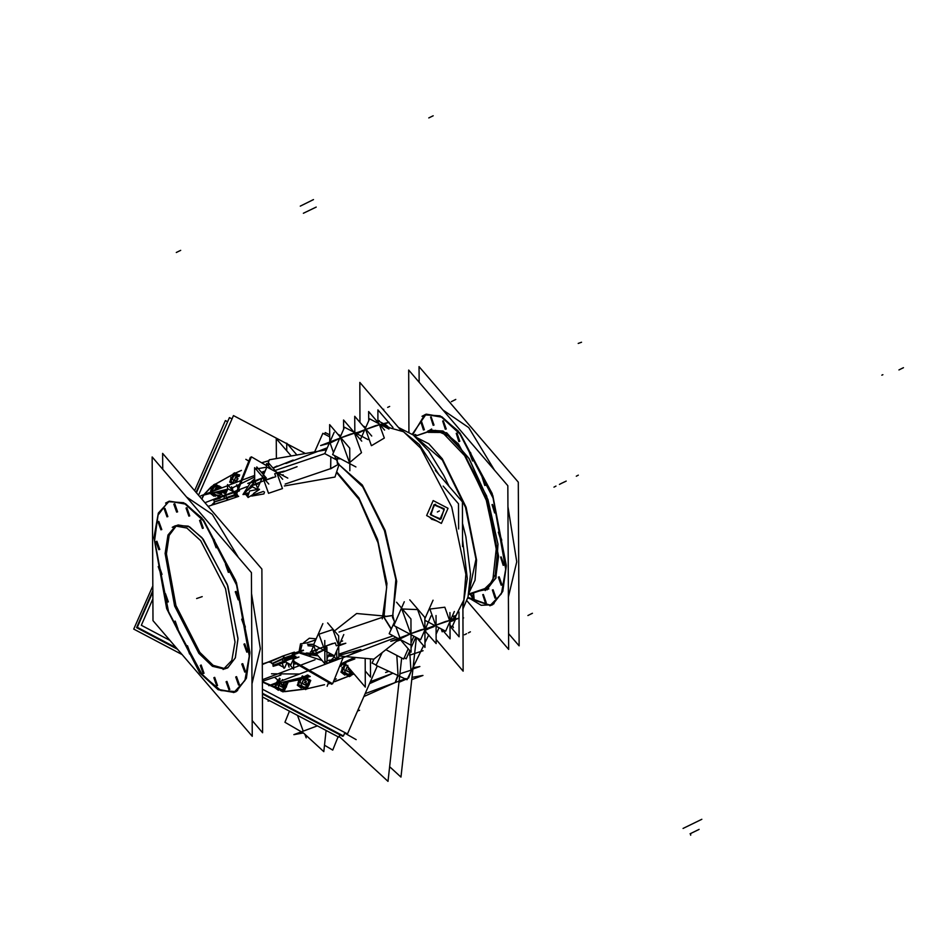 <?xml version="1.0" encoding="UTF-8"?>
<svg xmlns="http://www.w3.org/2000/svg" width="951" height="951" viewBox="0 0 951 951"><rect width="100%" height="100%" fill="white"/><g stroke="black" fill="none" stroke-linecap="round" stroke-linejoin="round"><path stroke-width="1.43" d="M436.378 520.72L431.825 519.068L430.161 517.439L431.825 519.068L432.265 518.557L431.825 519.068L436.378 520.72M440.907 518.984L444.081 509.106L433.989 504.815M433.87 504.874L430.553 514.741L439.992 519.377L440.788 519.044M428.319 511.745L430.744 506.217L428.319 511.745M417.62 609.555L402.416 609.009L417.62 609.555L424.574 628.956L417.62 609.555M392.704 615.559L394.796 622.976L392.704 615.559L395.854 579.539L384.454 530.658L362.664 486.841L338.497 464.171L330.651 468.629L330.805 456.884L330.651 468.629L338.497 464.171L335.988 458.715L338.497 464.171L362.664 486.841L384.454 530.658L395.854 579.539L392.704 615.559L383.728 616.854L391.348 628.908L383.728 616.854L392.704 615.559M336.214 458.691L340.791 458.893L336.214 458.691M349.849 462.364L361.463 452.712L354.497 433.228L340.957 437.817L354.497 433.228L361.463 452.712L349.849 462.364M388.852 427.296L387.105 428.009L388.365 427.475L385.928 426.155L388.341 427.486L387.105 428.009L388.923 427.249M453.805 616.189L455.802 615.689L455.422 618.221L454.756 618.364L455.802 615.689L453.805 616.189L452.07 616.652L453.805 616.189L453.782 618.602L450.881 619.363L453.782 618.602L453.805 616.189M371.746 445.496L384.287 438.09L379.508 424.752L384.287 438.09L371.746 445.496M444.842 607.213L430.339 608.985L444.842 607.213L449.585 620.48L444.842 607.213M243.04 494.461L250.315 482.846L243.04 494.461M250.802 482.323L254.737 478.65L250.802 482.323M322.056 660.434L299.827 653.052L322.056 660.434M336.321 659.293L328.57 660.327M233.173 487.768L231.152 488.755L233.173 487.768M226.493 492.012L224.567 493.379L226.493 492.012M214.415 502.069L211.788 504.826L214.415 502.069M299.422 674.057L271.451 673.724L299.339 674.069M248.627 493.938L243.218 494.484L248.627 493.938M259.433 489.373L253.465 493.545L259.433 489.373M257.673 488.814L259.088 489.242L257.673 488.814L256.104 484.451L257.673 488.814M255.082 481.586L255.89 483.845L255.082 481.586L261.977 478.21L255.082 481.586M268.491 493.319L262.928 477.759L268.491 493.319M265.008 477.045L266.054 479.982L265.008 477.045L263.284 477.64L265.008 477.045M266.399 479.91L275.802 476.724L266.399 479.91M275.778 476.653L274.732 473.753L275.778 476.653M276.824 473.051L275.101 473.634L276.824 473.051L282.399 488.612L268.824 493.212L282.399 488.612L276.824 473.051M335.762 458.751L334.657 455.66L335.762 458.751M330.14 443.047L333.492 452.414L330.14 443.047L339.65 438.399L330.14 443.047M349.469 462.721L340.589 437.947L349.469 462.721M214.082 504.363L226.956 500.345M244.145 494.27L248.282 495.007L245.322 493.771L248.068 497.528L253.572 494.116M332.85 629.538L319.31 634.127L332.85 629.538L338.401 645.04L332.85 629.538M303.44 650.484L294.109 653.646L300.433 651.494L301.812 645.17L300.433 651.494L294.121 653.729M262.31 664.416L283.909 655.715L284.016 658.08L292.076 655.346L284.016 658.08L283.909 655.715L269.418 662.098L271.083 662.205L272.2 663.453L283.148 658.389L272.806 663.192M186.432 496.85L212.263 514.42L238.214 557.215L212.263 514.42L186.432 496.85M251.528 593.638L260.324 648.677L251.967 683.698L260.324 648.677L251.528 593.638M169.528 501.141L168.232 501.688L158.151 514.812L154.537 539.954L167.84 610.304L200.613 672.904L218.671 689.427L234.303 692.316M234.612 692.209L236.217 691.555L246.321 678.384L249.911 653.123L236.454 582.523L203.514 519.959L185.433 503.626L169.219 501.236L185.088 503.982L203.455 520.851L236.609 584.972L249.257 656.035L244.918 680.607L233.994 692.423L218.136 689.677L199.758 672.809L166.603 608.688L153.955 537.624L158.294 513.053L169.219 501.236L165.581 503.115M190.438 653.836L187.513 645.681L190.366 653.872M190.034 653.884L187.145 645.836M217.601 685.505L214.688 677.35L217.541 685.54M217.197 685.552L214.32 677.504M239.45 684.779L236.537 676.625L239.39 684.815M239.046 684.827L236.169 676.779M247.64 651.946L244.716 643.779L247.569 651.97M247.236 651.982L244.359 643.934M239.034 599.522L236.11 591.367L238.963 599.558M238.63 599.57L235.753 591.522M177.932 524.928L189.629 526.866L203.193 539.122L227.895 586.054L237.988 639.001L235.289 657.937L227.717 667.816L226.516 668.315M224.995 668.708L213.179 665.391L199.829 652.327L175.971 605.514L166.461 553.839L169.135 535.354L176.494 525.546L169.135 535.354L166.461 553.839L175.971 605.514L199.829 652.327L213.179 665.391L224.995 668.708M168.327 601.876L165.474 593.686L168.256 601.9M167.923 601.924L165.046 593.864M161.991 574.38L159.138 566.19L161.92 574.404M161.575 574.428L158.853 566.38L161.575 574.428M159.72 549.464L156.867 541.274L159.661 549.488M159.316 549.512L156.439 541.452M161.765 529.552L158.841 521.398L161.694 529.588M161.361 529.6L158.484 521.552M167.911 516.619L165.058 508.428L167.84 516.643M167.507 516.666L164.63 508.607M177.552 511.911L174.699 503.721L177.492 511.935M177.148 511.959L174.425 503.911L177.148 511.959M189.76 515.894L186.907 507.703L189.689 515.918M189.356 515.941L186.479 507.882M203.324 528.174L200.411 520.019L203.252 528.209M202.92 528.221L200.043 520.173M216.923 547.562L214.07 539.372L216.864 547.586M216.519 547.61L213.642 539.55M229.227 572.145L226.386 563.955L229.167 572.169M228.822 572.193L225.946 564.133M245.382 627.018L242.457 618.863L245.31 627.054M244.978 627.066L242.089 619.018M245.596 671.846L242.743 663.655L245.524 671.87M245.192 671.893L242.315 663.834M229.809 689.487L226.885 681.332L229.738 689.523M229.405 689.534L226.516 681.487M204.037 673.225L201.184 665.034L203.966 673.249M203.633 673.272L200.756 665.213M178.134 629.253L175.21 621.098L178.063 629.289M177.73 629.3L174.841 621.241M442.869 409.976L468.7 427.546L494.651 470.341L468.7 427.546L442.869 409.976M507.953 506.752L516.762 561.791L508.405 596.824L516.762 561.791L507.953 506.752M491.037 605.335L492.642 604.681L502.853 591.201L506.336 565.322L492.107 493.414L458.275 431.076L440.051 415.789L424.669 414.814L412.722 434.571L424.669 414.814L425.965 414.267M426.274 414.149L441.87 416.74L459.951 433.074L492.891 495.649L506.336 566.249L502.758 591.498L492.642 604.681L481.265 605.264L467.88 597.359L490.728 605.442M474.038 598.631L473.634 592.925L473.967 598.666M473.634 598.678L470.745 593.899L473.36 598.868L473.016 593.127M486.246 602.613L483.322 594.458L486.175 602.649M485.842 602.661L482.775 594.637L485.379 602.886M495.887 597.906L493.034 589.715L495.816 597.941M495.483 597.953L492.428 589.929L495.031 598.179M502.033 584.972L499.109 576.805L501.962 584.996M501.629 585.02L498.906 576.972L501.629 585.02M504.078 565.06L501.153 556.906L504.006 565.096M503.673 565.108L500.606 557.084L503.21 565.334M501.819 540.144L498.895 531.989L501.748 540.18M501.415 540.192L498.348 532.168L500.951 540.418M495.471 512.648L492.547 504.494L495.4 512.684M495.067 512.696L492 504.672L494.615 512.922M485.664 485.272L482.811 477.081L485.592 485.295M485.26 485.319L482.205 477.295L484.808 485.533M473.36 460.688L470.507 452.498L473.289 460.712M472.956 460.736L470.234 452.688L472.956 460.736M459.761 441.3L456.908 433.109L459.69 441.335M459.357 441.347L456.302 433.323L458.905 441.573M446.197 429.02L443.273 420.853L446.126 429.044M445.793 429.067L442.726 421.043L445.33 429.281M433.989 425.038L431.136 416.847L433.918 425.061M433.585 425.085L430.53 417.061L433.133 425.299M424.348 429.745L421.495 421.555L424.277 429.769M423.944 429.793L420.877 421.769L423.48 430.007M414.695 436.129L415.076 434.69L414.695 436.129M415.278 434.524L417.025 435.606L415.278 434.524M235.373 473.134L241.447 470.353M215.259 484.237L233.815 473.895M233.696 473.943L215.235 484.214L234.338 473.646M214.676 484.57L211.562 486.579L214.676 484.57M268.967 460.712L261.691 462.828L268.967 460.712M334.835 681.57L350.004 675.721L334.835 681.57M350.978 675.293L353.736 674.057M284.991 691.627L306.65 688.869L284.991 691.627M307.066 688.797L324.505 684.756L307.066 688.797M262.405 682.022L283.66 691.686L262.405 682.022M210.825 487.09L203.835 494.686L210.825 487.09M203.562 495.15L201.743 499.025L203.562 495.15M292.076 655.346L293.146 652.719L291.981 655.073M299.672 652.945L301.942 645.182L299.672 652.945M307.518 644.314L313.747 644.421L307.518 644.314M314.638 645.36L314.103 646.407L315.375 649.973L314.103 646.407L314.638 645.36M315.589 650.579L316.41 652.862L315.589 650.579M316.695 653.646L323.792 650.175L316.695 653.646M318.954 634.258L324.517 649.783L318.954 634.258M335.287 642.852L325.908 646.026L335.287 642.852L336.333 645.788L335.287 642.852M336.666 645.705L338.425 645.111L336.666 645.705M324.862 649.711L326.609 649.117L324.862 649.711M325.551 646.145L326.585 649.046L325.551 646.145M215.021 501.807L225.898 498.49L215.021 501.807M237.488 496.731L234.838 495.376M399.884 637.812L395.901 626.685L399.884 637.812M400.252 638.834L409.964 634.103L400.252 638.834M401.833 608.961L410.689 633.711L401.833 608.961M411.022 633.628L424.598 629.027L411.022 633.628M356.863 433.739L364.673 429.923L356.863 433.739M371.425 445.698L365.612 429.472L371.425 445.698M365.969 429.341L379.508 424.752L365.969 429.341M429.9 609.02L435.701 625.235L429.9 609.02M436.045 625.152L449.621 620.551L436.045 625.152M425.263 630.358L434.976 625.627L425.263 630.358M349.516 672.25L346.568 670.693L349.516 672.25M346.116 669.397L347.4 666.473L346.116 669.397M351.097 671.537L351.501 671.073L351.097 671.537M305.83 685.207L302.87 683.65L305.83 685.207M302.43 682.354L303.714 679.442L302.43 682.354M307.411 684.506L308.35 682.366L307.411 684.506M307.494 680.06L305.521 679.014L307.494 680.06M283.006 687.49L280.046 685.933L283.006 687.49M279.594 684.637L279.832 682.949L279.594 684.637M284.575 686.788L285.526 684.637L284.575 686.788M284.67 682.342L284.159 681.879L284.67 682.342M218.468 493.319L215.758 492.119L218.468 493.319M215.045 490.419L216.341 487.542L215.045 490.419M220.038 492.606L220.953 490.823L220.038 492.606M220.121 488.16L218.148 487.126L220.121 488.16M236.87 481.848L235.313 480.505L236.87 481.848M234.861 479.209L236.145 476.285L234.861 479.209M239.105 476.237L237.952 475.869L239.105 476.237M391.907 673.7L369.582 683.626L391.907 673.7M392.501 672.963L392.133 673.558L392.501 672.963M409.703 650.936L410.963 670.158L409.703 650.936M410.998 671.596L408.597 678.015L410.998 671.596M406.006 679.24L398.98 682.366L406.006 679.24M346.39 674.663L344.892 674.271L346.39 674.663M343.929 673.76L343.156 672.119L343.929 673.76M342.752 668.089L343.24 667.459L342.752 668.089M342.622 670.562L342.277 669.147L342.622 670.562M302.703 687.632L301.205 687.228L302.703 687.632M300.243 686.717L299.47 685.089L300.243 686.717M308.932 684.53L309.432 683.412L308.932 684.53M307.791 678.848L306.769 678.313L307.791 678.848M299.066 681.059L299.553 680.417L299.066 681.059M298.935 683.531L298.59 682.117L298.935 683.531M279.879 689.915L278.381 689.511L279.879 689.915M277.419 689L276.646 687.359L277.419 689M286.108 686.812L286.596 685.683L286.108 686.812M276.111 685.802L275.766 684.387L276.111 685.802M215.342 495.733L213.844 495.34L215.342 495.733M212.881 494.829L212.109 493.189L212.881 494.829M220.418 486.948L219.396 486.413L220.418 486.948M211.704 489.159L212.18 488.529L211.704 489.159M211.562 491.631L211.217 490.217L211.562 491.631M232.686 483.572L231.913 481.931L232.686 483.572M231.509 477.901L231.985 477.271L231.509 477.901M231.378 480.374L231.034 478.959L231.378 480.374M431.944 518.378L431.385 519.056L436.913 521.005M429.65 517.178L431.992 519.508L432.301 518.568L434.548 519.757M440.824 519.02L430.922 514.955L434.108 504.755L435.534 504.244M431.017 505.587L428.057 512.327M462.875 606.655L467.274 578.434L462.543 539.574M439.421 475.203L419.284 444.426L399.218 428.342M454.209 620.218L449.942 621.669M462.935 618.007L463.589 617.853L462.935 618.091M454.459 620.123L449.954 621.835M450.691 619.79L454.221 618.875L454.233 616.034L452.094 616.605M455.826 618.519L453.579 619.042M456.135 615.559L463.85 599.974L465.859 574.261L451.737 507.049L420.675 448.135L403.593 431.778L388.448 427.463L403.593 431.778L420.675 448.135L451.737 507.049L465.859 574.261L463.85 599.974L455.862 615.63M455.755 615.654L453.532 616.224M455.363 619.541L452.189 626.768L449.966 625.603M338.901 464.005L330.544 468.795L330.877 456.92M263.534 471.696L261.739 472.302M261.632 472.255L264.901 471.565M327.31 447.814L285.93 463.517M264.711 471.577L262.179 472.54M254.725 475.357L228.276 485.402M227.551 485.676L200.756 495.851L227.574 489.183M230.831 488.362L231.687 488.148M296.902 455.006L286.715 443.142L286.762 450.81M370.403 658.817L370.498 677.112L365.22 670.966M426.084 631.856L424.942 632.296M354.866 658.9L342.17 663.715M396.056 637.384L268.741 685.707L301.562 677.54M349.861 654.918L360.928 649.509L338.806 655.477M333.516 656.024L328.107 656.249M318.11 655.833L311.631 654.977M311.084 654.882L300.766 652.493M244.05 494.033L253.988 482.395M273.044 468.106L293.086 460.034M245.869 491.584L252.395 486.793M259.552 489.42L253.477 493.581M268.776 484.047L254.69 467.619L254.666 480.861M264.045 473.527L261.121 471.981M264.687 477.057L247.712 483.5L254.214 481.872L252.847 484.998M252.716 485.295L252.122 486.639L257.566 489.515M266.387 478.115L256.77 466.917L256.794 470.067M287.773 478.068L266.886 467.06L257.555 488.303M273.092 477.319L250.862 485.759L257.899 484M282.09 475.072L283.172 474.811L282.245 475.155M271.582 469.532L266.506 463.613L266.518 467.88M276.491 473.051L284.194 471.137L278.631 473.253M282.673 479.34L268.586 462.911L268.598 466.061M326.431 449.823L269.24 459.868L267.6 464.896M338.699 465.61L334.966 476.998L284.325 485.902M394.998 622.822L392.49 617.461L396.71 581.263L385.107 530.42L362.272 485.069L337.225 463.161L337.201 457.003M349.885 470.804L349.778 448.111L329.664 424.669L329.747 442.025M340.767 435.855L338.033 434.417M334.11 432.348L329.878 441.977M361.76 431.35L350.479 434.155L320.606 445.496L329.272 443.332L324.731 453.686L335.691 459.464M361.76 441.157L343.608 419.997L343.656 429.305M367.978 439.588L344.559 427.249L332.553 454.554L355.971 466.893M359.014 432.681L356.613 433.597M336.476 472.374L359.216 499.667L378.022 542.807L386.653 587.492L382.254 618.899M391.23 629.182L383.515 616.759L393.108 615.416M334.288 656.927L328.975 662.407L338.818 659.079M338.829 659.067L339.65 658.793M385.452 616.165L356.601 613.514L335.43 630.144M399.206 639.179L373.814 659.138L338.806 655.917M306.448 652.933L314.317 653.658M328.666 654.977L332.957 655.382M213.892 504.529L227.669 500.107L216.757 503.459M245.334 493.771L247.117 493.177M262.31 663.976L272.83 660.422M294.061 653.23L303.298 650.092M162.716 469.212L162.645 453.437L261.846 569.078L262.642 732.745L252.146 720.501M237.631 690.545L233.435 692.601M152.219 456.967L153.028 620.634L252.229 736.276L251.421 572.609L152.219 456.967M186.693 646.05L189.57 654.11M213.856 677.718L216.745 685.778M235.705 676.993L238.594 685.053M243.896 644.16L246.784 652.208M235.289 591.736L238.178 599.796M175.769 525.701L168.018 535.08L165.082 553.541L174.58 605.989L198.914 653.396L212.465 666.282L224.329 669.017M225.125 668.791L227.848 667.376M223.128 669.456L231.747 660.458L234.992 642.032L225.506 588.728L200.649 540.644L186.86 527.983L174.972 525.927L172.238 527.341M266.518 467.155L258.981 468.474L258.743 469.212M329.724 436.901L322.829 433.264L314.638 451.891M408.169 648.713L403.652 659.007L385.892 649.64M315.054 659.697L293.633 667.828M292.789 668.149L262.393 679.692M400.763 430.125L359.787 382.373L359.989 422.363M435.32 470.412L462.364 501.938L462.578 546.575M462.864 603.528L463.196 671.168L436.117 639.607M419.153 382.338L419.082 366.563L518.283 482.193L519.08 645.86L508.583 633.628M426.214 414.184L412.235 434.203M467.714 597.953L490.431 605.549L494.068 603.671M466.858 600.675L508.654 649.39L507.858 485.735L408.657 370.094L408.954 431.944M489.872 605.728L501.355 593.733L505.694 569.162L493.046 498.098L459.892 433.977L441.514 417.097L425.656 414.363L422.018 416.241M425.953 432.574L431.588 429.008L431.873 430.423M431.005 430.862L414.921 436.331L430.827 430.672L428.223 431.813L442.477 432.515L465.942 457.062L486.33 500.369L496.458 547.158L492.749 580.906L484.059 589.394M479.601 590.904L488.838 588.895L487.768 587.611M487.447 587.742L481.86 590.131M495.887 578.101L498.015 544.115L488.029 499.786L469.021 458.537L446.673 432.836L468.926 458.465L487.97 499.81L497.979 544.222L495.887 578.101L485.295 590.63L484.796 589.37M446.673 432.836L428.045 430.744L428.556 431.623M468.677 594.066L487.542 587.682M468.891 593.032L474.989 580.276L476.606 560.02L466.156 507.204L442.358 458.917L428.758 443.808L416.158 437.389M329.724 434.904L325.23 432.539L324.517 434.155M415.765 637.158L411.094 647.774M409.833 650.65L406.243 658.805L404.211 657.735M470.139 594.102L473.182 598.904M498.752 576.96L501.629 585.008M501.177 585.234L498.288 577.186M470.079 452.676L472.956 460.724M472.504 460.95L469.616 452.902M414.909 434.666L414.137 435.677M416.407 435.808L414.458 434.892M282.435 472.16L297.116 466.691M247.082 486.686L233.732 491.75M226.124 494.52L204.893 502.699M229.464 417.584L196.417 492.808L229.476 417.56L232.032 418.904L229.464 417.584M152.885 591.855L137.313 627.291L176.411 647.904L137.301 627.291L152.885 591.855M344.904 732.639L343.454 735.943L262.452 693.255L343.477 735.955L344.928 732.662M286.726 443.701L233.471 415.635L198.486 495.221M152.921 598.916L141.307 625.342L170.063 640.498M287.594 444.165L305.354 453.52M377.369 665.926L347.448 733.994L262.428 689.178M210.956 487.019L214.653 484.618M261.644 462.804L268.99 460.664M353.915 673.89L351.882 674.877M349.992 675.721L333.361 682.022M324.446 684.72L307.09 688.714M306.555 688.821L283.814 691.615M285.871 691.46L262.393 681.641M201.874 499.18L203.752 495.102M204.049 494.603L212.346 486.116M224.365 489.979L222.249 491.073M227.384 489.991L222.677 492.38M339.662 666.223L344.821 663.287M304.023 676.839L308.338 675.376M340.327 664.535L340.981 664.297M306.127 677.599L309.943 676.316M339.65 666.247L341.005 665.783L340.72 664.178M287.226 682.081L299.315 679.715M305.069 676.256L303.999 676.85M292.706 679.751L301.538 677.611M274.506 677.267L278.334 680.464M262.393 681.296L280.89 675.091M365.16 658.342L365.303 687.145L344.452 662.847M291.22 456.005L276.313 438.637L276.42 458.608M164.582 594.09L167.471 602.138M161.587 574.428L158.698 566.368M158.235 566.594L161.123 574.654M155.976 541.678L158.865 549.726M158.021 521.778L160.909 529.826M164.166 508.833L167.043 516.892M177.159 511.959L174.271 503.899M173.807 504.125L176.696 512.173M186.016 508.107L188.904 516.155M199.579 520.387L202.468 528.447M213.179 539.776L216.067 547.824M225.482 564.359L228.371 572.419M241.637 619.232L244.514 627.291M241.851 664.06L244.74 672.107M226.065 681.701L228.941 689.76M200.292 665.438L203.181 673.498M174.39 621.467L177.266 629.526M284.456 658.33L272.307 663.834L270.155 661.991M283.481 655.833L262.31 664.511M286.929 662.657L284.658 667.828L278.738 664.713M273.199 663.429L274.043 665.795L273.222 666.282L279.618 664.416M272.735 663.655L273.579 666.021L285.871 661.361M294.774 656.024L290.935 664.773L282.328 660.232L283.315 658.009M293.36 658.068L289.972 659.221M289.615 659.34L284.408 661.111M273.341 665.367L284.147 661.195L273.555 665.26L272.949 663.56L273.793 665.914L272.949 663.56M273.139 666.045L289.865 659.245L298.994 656.975L293.597 659.031M284.159 661.207L273.817 665.129M293.586 656.131L293.645 669.147L289.033 663.774M292.1 655.429L293.312 658.829M294.489 652.148L293.288 652.564L292.849 655.275M294.085 652.552L294.62 655.203L283.671 658.912L283.422 655.845L294.346 652.136M298.947 652.101L300.457 643.875L306.852 642.935M309.313 653.206L304.165 653.408M313.794 644.314L307.494 644.267M324.814 640.534L324.921 663.786L317.028 654.573L315.827 653.943L309.313 655.56L326.288 649.117M316.196 638.87L309.313 638.228L303.559 642.745M308.005 645.741L313.319 646.228M343.798 634.567L334.467 655.81L313.58 644.802L322.924 623.559M326.93 647.215L327.013 663.073L324.909 660.624M313.509 646.074L311.262 651.53M329.462 653.171L326.989 658.805M311.417 651.613L314.888 653.444M332.577 643.447L310.347 651.887L317.384 650.127M340.803 641.402L342.657 640.938L340.672 641.687M336.69 650.734L336.737 659.78L332.398 654.716M338.104 645.111L345.795 643.197L338.841 645.836M327.631 622.905L338.711 635.827L338.829 659.079L336.725 656.63M235.444 493.747L227.551 484.546L227.574 489.563M235.052 496.125L233.577 491.988M225.649 493.949L221.642 491.845L219.431 496.897M236.514 493.307L227.919 488.778L224.067 497.528M227.527 500.155L225.958 497.742L236.918 494.033L238.142 496.339M237.738 496.707L238.499 496.446M214.498 502.271L214.094 504.351L214.332 501.926L226.956 497.742M234.933 495.744L226.766 498.205L228.026 499.941L226.766 498.205L234.838 495.471M236.228 494.912L237.786 496.707L238.677 496.291M225.149 495.59L234.433 492.44L225.149 495.578M224.888 495.685L213.713 500.107L220.133 498.229M235.052 492.547L239.509 490.847L230.38 493.117L213.654 499.917M259.266 489.206L249.626 490.906L247.688 496.802M264.521 491.976L263.867 493.961L251.611 496.113M396.626 602.268L410.951 618.97L411.117 652.136L400.43 639.69M431.1 615.903L420.639 639.726L393.785 625.58L404.258 601.757M409.786 599.831L424.871 617.425L425.014 647.369L416.657 637.622M394.154 622.513L389.209 633.77L398.124 638.478M413.97 636.207L411.07 642.805M424.931 630.073L434.143 626.578L420.592 629.942L390.706 641.295L399.384 639.131L410.178 644.826M412.104 635.209L411.034 635.684M411.034 635.47L411.652 635.434M384.584 426.321L386.688 425.406L388.472 427.344M385.797 427.32L385.191 426.096L384.228 426.488M383.455 423.694L378.557 421.115L377.975 422.434M384.263 424.122L386.344 425.216M382.575 425.62L385.072 424.776M384.347 424.324L381.886 425.263M371.71 436.034L354.747 416.265L354.83 432.657M365.79 427.379L363.056 425.941M384.573 430.125L368.643 411.545L368.691 420.782M389.018 429.02L369.57 418.773L360.417 439.6M381.624 425.121L389.054 422.303L375.502 425.679L355.781 433.157M454.34 611.469L445.65 631.25L424.883 620.302M433.026 600.236L424.871 618.792M449.906 612.575L450.037 638.858L441.728 629.182M438.982 627.731L436.093 634.329M424.931 630.941L436.129 643.565L435.998 615.582M425.263 629.193L445.603 621.467L459.155 618.102L449.942 621.597M434.31 504.66L444.2 508.737L441.026 518.925L439.6 519.436M433.24 500.535L426.63 515.585L441.419 523.383L448.028 508.333L433.24 500.535M388.602 422.41L377.868 409.893L377.927 422.375M388.65 422.458L392.941 427.463M443.202 486.056L458.465 503.84L458.584 529.029M458.988 611.909L459.119 636.813L449.966 626.162M229.215 418.167L196.037 492.356L229.215 418.167M343.014 735.705L342.752 736.312L262.452 693.992L342.752 736.312L343.014 735.705M177.575 649.26L136.575 627.648L152.873 590.559L136.575 627.648L177.575 649.26M227.182 421.483L225.446 420.58L194.622 490.716M339.864 734.79L338.806 737.18L262.476 696.952M182.2 654.645L133.782 629.134L152.849 585.757M347.852 666.806L350.265 671.501M347.424 666.413L346.081 669.48M346.485 670.645L349.588 672.286M347.888 665.355L345.736 670.253L350.55 672.785L351.371 670.919M349.968 671.608L351.228 670.752M350.146 672.072L351.573 671.156M347.888 666.211L350.503 671.953M304.795 679.501L306.579 684.47M303.738 679.371L302.394 682.438M302.798 683.614L305.901 685.243M304.201 678.325L302.049 683.222L306.864 685.754L309.004 680.857L304.201 678.325M306.281 684.565L304.498 679.596M306.46 685.029L304.344 679.109M304.689 678.99L306.816 684.91M280.628 682.747L283.755 686.741M279.784 682.961L279.558 684.72M279.974 685.885L283.077 687.525M280.402 682.806L279.225 685.493L284.028 688.025L286.18 683.139L283.909 681.938M283.457 686.848L283.719 681.986M283.636 687.311L284.408 681.808M280.022 682.901L283.992 687.193M217.434 487.601L215.675 490.181M216.471 491.94L219.206 492.57M216.364 487.483L215.009 490.443M215.699 492.131L218.528 493.355M220.489 488.362L216.828 486.436L215.081 490.419M220.81 490.859L219.491 493.854L216.043 492.047M218.92 492.677L220.596 490.918M220.05 488.529L217.137 487.708M219.099 493.141L221.155 490.775M220.549 488.339L216.971 487.221M217.327 487.102L215.259 490.347M215.996 492.059L219.443 493.022M237.239 476.344L237.096 481.265M236.181 476.225L234.826 479.292M235.23 480.457L236.847 481.895M239.022 476.427L236.633 475.167L234.481 480.065L237.037 481.408M238.974 476.546L236.942 476.439M239.176 476.071L236.787 475.964M237.132 475.845L236.93 481.693M339.138 736.419L388.044 781.33L401.679 657.961M389.66 766.684L400.977 777.074L416.395 637.491M376.132 665.034L372.019 663.12L374.04 658.96M392.24 672.844L391.776 673.688M412.9 669.088L419.831 666.52L413.055 667.745M370.474 681.594L393.048 673.213M411.735 679.608L423.017 675.424L411.985 677.409M365.184 693.636L406.065 678.479M397.744 675.4L395.105 682.533M382.183 652.564L376.014 665.296L407.064 679.727L423.552 645.67M424.99 642.698L428.746 634.959M289.425 711.158L284.967 722.344L303.583 733.138L323.768 751.67L326.11 730.499M324.481 745.251L332.755 750.054L338.057 736.787M359.561 710.278L357.54 711.027M317.42 725.91L293.907 734.636L303.262 732.948M344.749 733.055L356.15 739.664M349.873 675.662L349.445 676.648L347.02 675.376M345.308 663.857L344.761 663.56L343.739 665.89M342.146 669.504L340.969 672.179L344.904 675.055L344.88 670.562L342.158 667.4L342.17 668.886M346.485 674.687L342.538 671.798M344.405 674.473L343.917 673.451L350.027 674.33M349.065 675.234L352.429 672.143L350.646 676.066L342.17 671.596L345.962 662.978M346.105 664.785L341.73 669.647M344.571 666.128L342.942 669.837M344.262 667.352L343.858 669.385M344.5 666.306L345.035 665.082M351.929 673.153L352.666 672.416M351.704 672.726L348.922 674.176M347.388 674.342L348.672 675.02M348.827 674.164L351.811 672.583M352.025 672.928L351.668 673.736M346.972 673.89L344.892 672.286L347.079 673.902M347.567 674.437L343.87 672.488M347.186 666.568L345.522 670.467L349.73 672.357L345.451 670.277M345.582 670.645L347.222 666.532M343.584 666.687L342.348 671.204M343.489 666.877L345.07 664.999M346.307 674.639L349.017 675.21M328.44 683.424L327.869 684.34M329.557 683.044L329.212 683.828L328.261 683.329M306.186 688.619L305.758 689.618L303.333 688.346M298.459 682.461L297.283 685.148L301.217 688.013L301.194 683.531L298.471 680.357L298.483 681.855M302.798 687.656L298.852 684.756M300.718 687.442L300.231 686.408L306.341 687.3M305.378 688.191L308.267 685.909L309.55 683.329M309.23 684.815L309.527 680.702L306.816 677.956M307.779 678.657L301.645 677.362M303.06 676.648L301.348 679.62L298.043 682.616M300.885 679.085L299.256 682.806M300.575 680.322L300.171 682.342L300.528 680.357M310.751 680.405L306.959 689.023L298.483 684.565L302.275 675.935L310.751 680.405M305.354 677.564L304.689 677.219M305.414 677.956L301.907 678.634M300.801 679.264L301.348 678.051M308.6 680.643L305.223 677.92M305.14 677.457L308.053 678.99M308.243 686.111L309.562 683.091M308.005 685.683L308.837 681.261M303.702 687.311L304.986 687.989M305.14 687.121L308.124 685.54M308.338 685.897L307.981 686.705M303.286 686.86L301.205 685.243L303.393 686.872M303.868 687.407L300.183 685.457M303.5 679.537L301.836 683.424L306.044 685.314L301.764 683.234M301.895 683.614L303.535 679.501M299.898 679.656L298.662 684.161M299.803 679.846L301.384 677.968M302.62 687.609L305.33 688.167M283.362 690.902L282.934 691.9L280.509 690.616M277.692 680.06L277.216 681.13M275.635 684.744L274.459 687.43L278.393 690.295L278.37 685.814L276.598 683.757M279.974 689.927L276.028 687.038M277.894 689.725L277.407 688.69L283.517 689.582M282.554 690.474L285.443 688.191L286.726 685.612M286.406 687.097L286.703 682.984L285.466 681.546M280.236 678.919L278.322 682.069M276.42 683.805L275.208 684.898M278.061 681.368L276.729 682.675M277.442 683.543L277.347 684.625L277.419 683.555M276.456 683.793L276.432 685.089M287.915 682.687L284.135 691.306L275.659 686.836L277.062 683.638M279.439 678.218L277.633 682.331M285.764 682.913L284.943 681.677L285.787 682.925M283.66 680.048L282.281 679.561M285.407 688.393L286.738 685.362M285.181 687.965L286.013 683.531L285.252 687.906L282.411 689.416M280.866 689.594L282.162 690.271M282.316 689.404L285.3 687.823M285.502 688.179L285.157 688.976M278.37 687.525L280.569 689.154M281.044 689.677L277.359 687.739M279.071 685.897L279.178 683.115L279.012 685.707L283.208 687.597L278.928 685.516M277.074 681.926L275.992 682.961M275.826 686.444L275.707 683.971M279.784 689.891L282.495 690.45M214.462 485.034L213.702 484.63L212.679 486.96M211.086 490.573L210.373 492.202M213.832 492.594L213.844 496.125L210.314 493.474M215.425 495.756L211.609 493.153M212.905 495.483L212.869 494.52L218.98 495.4M222.189 491.441L222.047 492.047M219.443 486.068L221.452 487.994M222.177 492.119L222.165 490.526M220.406 486.769L214.272 485.474M215.687 484.748L213.975 487.72L210.67 490.728M211.11 489.955L211.098 488.469L213.333 491.073M213.511 487.197L211.883 490.918M213.202 488.422L212.81 490.454M221.999 487.792L214.902 484.047L211.502 491.774M219.253 496.957L211.895 493.082M217.993 485.676L217.315 485.319M218.041 486.068L214.534 486.746M213.44 487.376L213.975 486.151M214.569 486.698L217.945 486.032L220.929 488.196L217.862 486.02M217.767 485.557L220.68 487.09M220.644 493.795L221.001 493.296M222.094 492.083L222.201 491.191M213.832 493.355L216.02 494.972M216.507 495.507L212.81 493.569M218.671 493.426L214.867 492.345L218.647 493.414M216.127 487.637L214.272 490.716L216.162 487.613M212.537 487.756L211.193 491.881M212.43 487.946L214.011 486.068M215.247 495.721L215.33 496.327M234.279 473.776L233.506 473.372L232.484 475.702M230.891 479.316L229.714 482.002L232.674 483.738M233.459 482.751L232.71 483.726L231.295 481.61M234.089 474.204L239.616 474.941M235.503 473.491L233.78 476.463L230.475 479.459M230.915 478.698L230.915 477.212L233.625 480.386L233.649 483.37M233.328 475.94L231.687 479.661M233.007 477.164L232.615 479.197M239.474 475.298L234.707 472.79L230.915 481.408L234.219 483.144M237.798 474.418L237.132 474.062M237.857 474.811L234.35 475.488M233.245 476.118L233.78 474.894M234.374 475.441L237.762 474.775L239.39 475.524L237.667 474.763M237.584 474.299L239.593 475.024M233.637 482.098L234.552 483.025L233.637 482.133M232.615 482.3L233.542 483.405M235.943 476.38L234.267 480.279L236.371 482.335L234.196 480.089M234.326 480.469L235.967 476.356M232.341 476.499L231.093 481.016M232.234 476.689L233.815 474.811M293.609 662.205L331.626 684.245L331.97 683.4L331.626 684.245L293.609 662.205M236.11 493.094L236.561 491.964L236.11 493.094M236.728 491.536L250.375 457.324L251.064 457.716L250.375 457.324L236.728 491.536M245.845 459.333L248.877 461.092M328.606 682.497L327.096 686.265M293.609 661.159L332.648 683.793L342.788 658.365M236.526 494.163L237.548 491.596M237.667 491.31L251.397 456.872L266.518 465.633M307.577 674.948L304.451 676.47L307.577 674.948M346.081 656.582L343.156 657.569L346.081 656.582M424.942 631.678L425.703 631.416M396.496 641.307L400.621 639.916M340.47 664.202L354.473 657.355M332.232 659.958L327.001 660.422M324.743 453.686L275.101 470.507L324.743 453.686M285.145 484.047L330.056 468.831L285.145 484.047M336.654 471.851L358.836 497.801L377.583 539.36L386.986 583.403L384.061 616.034L386.986 583.403L377.583 539.36L358.836 497.801L336.654 471.851M383.122 617.056L338.972 632.023L383.122 617.056M338.806 654.205L393.084 635.815L338.806 654.205M168.232 501.688L158.021 515.169L154.537 541.036L168.779 612.943L202.611 675.293L220.822 690.569L236.217 691.555L246.428 678.075L249.911 652.208L235.67 580.3L201.838 517.95L183.614 502.675L168.232 501.688M176.731 525.428L188.274 526.153L201.933 537.624L227.301 584.378L237.988 638.311L235.373 657.712L227.717 667.816M430.197 430.886L427.463 432.063L430.185 430.244L443.071 431.065L458.334 443.855L486.662 496.077L498.597 556.299L495.673 577.97L487.126 589.251L481.099 590.393L487.126 589.251L486.341 588.61L487.126 589.917L486.341 588.61M488.493 586.993L495.245 574.808L497.29 554.457L486.805 500.214L462.162 450.762L448.171 435.843L435.392 430.28L448.171 435.843L462.162 450.762L486.805 500.214L497.29 554.457L495.245 574.808L488.493 586.993M468.57 594.541L485.925 588.657M416.645 437.817L442.37 460.022L465.538 507.418L475.952 559.129L469.009 592.402L475.952 559.129L465.538 507.418L442.37 460.022L416.645 437.817M300.005 678.895L286.322 681.605L300.005 678.895M339.983 665.415L344.25 662.918L339.983 665.415L340.292 666.033M309.218 675.899L305.128 677.29L309.218 675.899M222.177 491.833L227.408 489.218L222.177 491.833M227.051 490.752L223.176 492.642L227.051 490.752M285.027 660.909L289.354 659.435L285.027 660.909L284.242 658.722L285.027 660.909M293.086 658.175L290.091 659.198L293.086 658.175L292.302 655.988L293.086 658.175L295.072 657.212M278.964 664.214L285.609 661.967L278.964 664.214M293.324 652.529L283.909 655.715L293.324 652.529M315.744 639.892L306.804 642.912L315.744 639.892M234.6 494.817L233.815 492.642L225.756 495.376L226.54 497.551L225.756 495.376L233.815 492.642L234.6 494.817M213.476 499.441L214.332 501.819L213.713 500.095L224.888 495.673L214.284 499.727L219.491 498.431M252.907 494.972L263.427 491.405L252.907 494.972M385.25 427.035L384.632 426.714M382.564 425.62L384.454 424.978L384.893 426.191L384.454 424.978L382.564 425.62L385.072 424.764M439.992 519.377L444.283 509.605L434.678 504.541L430.387 514.313L439.992 519.377M437.329 511.959L439.421 510.937L437.329 511.959M387.616 407.432L389.708 406.41M300.314 206.082L313.521 199.639M383.752 409.31L383.158 409.608M578.208 343.477L581.584 342.194M452.652 625.722L453.33 627.636L452.652 625.722M464.468 634.745L466.561 633.723M268.027 701.184L269.561 700.804M468.332 632.855L470.424 631.833M294.109 653.646L301.61 651.102M202.218 596.622L196.667 598.5L202.218 596.622M303.417 213.286L316.16 207.068M564.109 482.098L566.202 481.075M428.758 117.96L433.228 115.784M334.229 679.894L336.321 678.871L334.229 679.894M176.244 252.526L180.702 250.351M305.033 677.267L309.17 675.864M306.9 677.635L310.264 676.494M339.519 666.592L341.338 665.962M564.43 481.943L562.338 482.965L564.43 481.943M690.64 835.216L690.64 833.742M699.092 829.355L690.117 833.73M238.832 490.692L236.704 484.76M578.374 475.143L576.282 476.154M701.886 819.275L683.008 828.487M281.983 662.704L284.016 668.375L281.983 662.704M282.792 661.682L279.368 662.847M287.571 663.002L289.045 667.115L287.571 663.002M293.348 659.257L295.107 664.167L293.348 659.257M292.813 654.989L298.364 653.111M284.753 657.723L290.305 655.845M284.884 660.006L295.832 656.297M233.34 491.631L231.592 486.757M226.421 492.202L225.53 489.717M222.249 495.863L220.501 490.966L222.249 495.863M227.503 497.837L233.066 495.958M227.634 500.131L238.487 496.458M235.563 495.114L229.999 496.993M234.707 492.356L239.272 490.811M379.58 421.662L379.199 420.58L379.58 421.662M441.181 628.896L442.239 631.856L441.181 628.896M555.99 486.068L553.898 487.09L555.99 486.068M559.378 484.404L561.47 483.393L559.378 484.404M898.945 369.903L902.725 368.061M527.9 615.523L531.668 613.68M451.321 401.643L455.089 399.8M454.721 399.979L455.814 399.444M531.3 613.87L532.405 613.324M560.115 484.047L562.207 483.037M902.344 368.251L903.45 367.704M881.779 375.217L882.885 374.682M347.828 666.782L350.123 671.596L351.252 670.776M349.623 668.874L348.018 669.659L349.623 668.874M304.629 679.513L306.436 684.565L304.629 679.513M306.412 681.605L304.332 682.628L306.412 681.605M280.569 682.77L283.612 686.836L283.755 681.974M283.588 683.888L281.496 684.898L283.588 683.888M220.073 488.517L217.256 487.625L215.639 490.205M216.412 491.952L219.063 492.666L220.62 490.906M238.986 476.522L237.061 476.356L237.084 481.313M238.071 478.84L236.763 479.47L238.071 478.84M398.029 674.425L396.793 655.382M395.497 682.39L398.077 675.555M363.948 696.441L395.093 682.604M405.708 679.109L399.099 681.285L405.708 679.109M399.931 673.795L410.963 670.158M423.052 650.746L409.477 655.215M389.018 671.335L385.678 672.44M297.592 715.461L303.226 731.176L297.592 715.461M304.95 734.386L306.198 737.869M342.217 668.85L342.978 668.482M344.06 673.986L344.821 673.617M343.014 668.482L343.299 669.028M344.06 667.293L343.038 668.422M344.214 667.388L343.834 669.349M344.892 673.605L346.437 673.843M344.702 672.939L344.833 673.581M298.531 681.808L299.292 681.439M300.373 686.955L301.134 686.574M299.327 681.451L299.613 681.986M300.373 680.25L299.351 681.392M308.611 680.654L305.319 677.92L301.931 678.598M305.235 687.133L308.076 685.635L308.837 681.237M301.205 686.574L302.751 686.812M301.015 685.897L301.146 686.551M277.549 689.225L278.31 688.857M278.37 687.561L280.462 689.13M278.381 688.857L279.927 689.095M278.191 688.179L278.322 688.821M211.158 489.92L211.918 489.551M213 495.055L213.761 494.686M211.954 489.551L212.239 490.098M213.012 488.362L211.99 489.492M213.167 488.457L212.786 490.431M213.832 493.391L215.925 494.96M213.832 494.686L215.378 494.912M213.642 494.009L213.785 494.651M230.974 478.662L232.056 478.84M232.817 477.105L231.794 478.234M232.971 477.2L232.591 479.161M227.23 490.336L225.185 491.334M430.185 430.244L443.071 431.065L458.334 443.855L486.662 496.077L498.597 556.299L495.673 577.97L487.126 589.251M264.699 472.041L262.904 472.92L264.699 472.041M254.737 476.903L230.95 488.517L254.737 476.903M468.546 594.637L484.641 589.192M272.985 665.629L273.222 666.282M432.657 518.759L434.12 519.531M462.887 608.985L467.987 596.978L470.472 574.202L465.895 536.709L462.459 523.002M449.276 486.686L443.796 475.393L428.604 451.047L413.186 434.928L398.433 427.415M265.139 471.042L262.238 472.029M272.961 468.011L277.145 465.966M208.067 506.396L215.794 503.78L208.067 506.396M246.642 493.319L247.807 492.927M487.435 587.754L492.749 580.906M428.2 432.313L442.477 432.515M414.909 436.319L431.611 430.66L414.909 436.319M232.424 488.089L231.057 488.648M305.093 676.244L308.088 675.234M269.085 662.253L282.673 656.119M283.422 655.845L294.382 652.124"/></g></svg>

